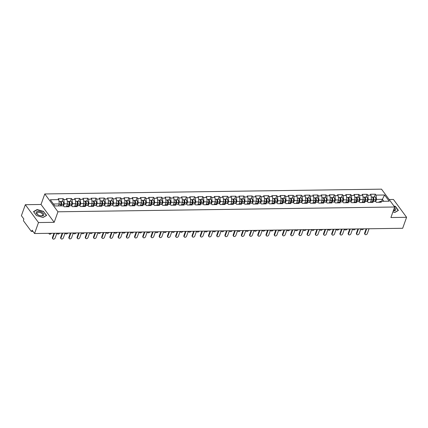 <?xml version="1.0" encoding="UTF-8"?>
<svg xmlns="http://www.w3.org/2000/svg" width="428" height="428" viewBox="0 0 428 428"><rect width="100%" height="100%" fill="white"/><g stroke="black" fill="none" stroke-linecap="round" stroke-linejoin="round"><path stroke-width="0.64" d="M25.332 204.702L38.488 222.549L54.185 222.325L41.024 204.477L25.332 204.702L21.4 215.68L23.861 219.018L23.572 219.821A0.926 0.476 -90.8 0 0 23.7 221.105L31.148 231.211A0.926 0.476 -90.8 0 0 31.431 231.382A0.926 0.476 -90.8 0 0 31.811 230.992L32.1 230.189L34.561 233.528L402.668 228.285L406.6 217.306L393.439 199.459L389.159 199.523M41.024 204.477L44.796 193.948L381.519 189.155L394.675 207.002L57.951 211.796L44.796 193.948M58.561 205.911L59.273 203.921L58.855 199.63L50.295 199.748L54.875 205.959L63.43 205.841L64.114 206.767L69.122 206.697L68.437 205.766L66.131 206.74M58.855 199.63L58.171 198.699L63.173 198.629L62.162 201.444M63.521 205.959L64.275 203.851L63.858 199.555L63.173 198.629M63.858 199.555L67.068 199.512L66.383 198.581L71.385 198.512L70.379 201.326M71.733 205.841L72.487 203.733L72.07 199.443L71.385 198.512M72.07 199.443L75.285 199.394L74.6 198.464L79.603 198.394L78.597 201.208M79.95 205.724L80.705 203.616L80.287 199.325L79.603 198.394M80.287 199.325L83.497 199.277L82.813 198.351L87.815 198.276L86.809 201.09M88.163 205.606L88.922 203.498L88.5 199.207L87.815 198.276M88.5 199.207L91.715 199.159L91.03 198.234L96.032 198.159L95.027 200.978M96.38 205.488L97.135 203.38L96.717 199.09L96.032 198.159M96.717 199.09L99.927 199.041L99.248 198.116L104.25 198.046L103.239 200.86M104.598 205.37L105.352 203.263L104.935 198.972L104.25 198.046M104.935 198.972L108.145 198.929L107.46 197.998L112.462 197.929L111.457 200.743M112.81 205.258L113.564 203.145L113.147 198.854L112.462 197.929M113.147 198.854L116.363 198.811L115.678 197.88L120.68 197.811L119.669 200.625M121.028 205.14L121.782 203.027L121.365 198.736L120.68 197.811M121.365 198.736L124.575 198.694L123.89 197.763L128.892 197.693L127.886 200.507M129.24 205.023L129.994 202.915L129.577 198.619L128.892 197.693M129.577 198.619L132.792 198.576L132.108 197.645L137.11 197.576L136.104 200.39M137.458 204.905L138.212 202.797L137.795 198.506L137.11 197.576M137.795 198.506L141.005 198.458L140.32 197.533L145.327 197.458L144.316 200.272M145.67 204.787L146.429 202.679L146.007 198.389L145.327 197.458M146.007 198.389L149.222 198.341L148.537 197.415L153.54 197.34L152.534 200.154M153.887 204.67L154.642 202.562L154.224 198.271L153.54 197.34M154.224 198.271L157.434 198.223L156.755 197.297L161.757 197.228L160.746 200.042M162.105 204.552L162.859 202.444L162.442 198.153L161.757 197.228M162.442 198.153L165.652 198.105L164.967 197.18L169.97 197.11L168.964 199.924M170.317 204.434L171.072 202.326L170.654 198.036L169.97 197.11M170.654 198.036L173.87 197.993L173.185 197.062L178.187 196.992L177.176 199.806M178.535 204.322L179.289 202.209L178.872 197.918L178.187 196.992M178.872 197.918L182.082 197.875L181.397 196.944L186.399 196.875L185.394 199.689M186.747 204.204L187.501 202.096L187.084 197.8L186.399 196.875M187.084 197.8L190.299 197.757L189.615 196.827L194.617 196.757L193.611 199.571M194.965 204.086L195.719 201.979L195.302 197.688L194.617 196.757M195.302 197.688L198.512 197.64L197.827 196.714L202.835 196.639L201.823 199.453M203.182 203.969L203.937 201.861L203.514 197.57L202.835 196.639M203.514 197.57L206.729 197.522L206.045 196.596L211.047 196.522L210.041 199.336M211.395 203.851L212.149 201.743L211.732 197.452L211.047 196.522M211.732 197.452L214.942 197.404L214.262 196.479L219.264 196.409L218.253 199.223M219.612 203.733L220.367 201.625L219.949 197.335L219.264 196.409M219.949 197.335L223.159 197.287L222.474 196.361L227.477 196.292L226.471 199.106M227.824 203.616L228.579 201.508L228.161 197.217L227.477 196.292M228.161 197.217L231.377 197.174L230.692 196.243L235.694 196.174L234.683 198.988M236.042 203.503L236.796 201.39L236.379 197.099L235.694 196.174M236.379 197.099L239.589 197.057L238.904 196.126L243.906 196.056L242.901 198.87M244.254 203.386L245.014 201.278L244.591 196.982L243.906 196.056M244.591 196.982L247.807 196.939L247.122 196.008L252.124 195.938L251.118 198.752M252.472 203.268L253.226 201.16L252.809 196.869L252.124 195.938M252.809 196.869L256.019 196.821L255.334 195.896L260.342 195.821L259.331 198.635M260.689 203.15L261.444 201.042L261.021 196.752L260.342 195.821M261.021 196.752L264.236 196.703L263.552 195.778L268.554 195.703L267.548 198.517M268.902 203.032L269.656 200.925L269.239 196.634L268.554 195.703M269.239 196.634L272.454 196.586L271.769 195.66L276.772 195.585L275.76 198.405M277.119 202.915L277.874 200.807L277.456 196.516L276.772 195.585M277.456 196.516L280.666 196.468L279.982 195.543L284.984 195.473L283.978 198.287M285.332 202.797L286.086 200.689L285.669 196.399L284.984 195.473M285.669 196.399L288.884 196.356L288.199 195.425L293.201 195.355L292.196 198.169M293.549 202.685L294.304 200.571L293.886 196.281L293.201 195.355M293.886 196.281L297.096 196.238L296.411 195.307L301.414 195.238L300.408 198.052M301.761 202.567L302.521 200.459L302.098 196.163L301.414 195.238M302.098 196.163L305.314 196.12L304.629 195.189L309.631 195.12L308.625 197.934M309.979 202.449L310.733 200.341L310.316 196.045L309.631 195.12M310.316 196.045L313.526 196.003L312.841 195.072L317.849 195.002L316.838 197.816M318.197 202.332L318.951 200.224L318.534 195.933L317.849 195.002M318.534 195.933L321.744 195.885L321.059 194.959L326.061 194.884L325.055 197.699M326.409 202.214L327.163 200.106L326.746 195.815L326.061 194.884M326.746 195.815L329.961 195.767L329.276 194.842L334.279 194.767L333.268 197.586M334.626 202.096L335.381 199.988L334.964 195.698L334.279 194.767M334.964 195.698L338.174 195.65L337.489 194.724L342.491 194.654L341.485 197.469M342.839 201.979L343.593 199.871L343.176 195.58L342.491 194.654M343.176 195.58L346.391 195.532L345.706 194.606L350.709 194.537L349.703 197.351M351.056 201.861L351.811 199.753L351.393 195.462L350.709 194.537M351.393 195.462L354.603 195.419L353.919 194.489L358.921 194.419L357.915 197.233M359.269 201.749L360.028 199.635L359.606 195.345L358.921 194.419M359.606 195.345L362.821 195.302L362.136 194.371L367.138 194.301L366.133 197.115M367.486 201.631L368.24 199.523L367.823 195.227L367.138 194.301M367.823 195.227L371.033 195.184L370.354 194.253L375.356 194.184L374.345 196.998M375.704 201.513L376.458 199.405L376.041 195.114L375.356 194.184M376.041 195.114L384.595 194.991L389.175 201.203L380.615 201.326L378.315 202.294M68.437 205.766L71.647 205.724L72.332 206.649L77.334 206.58L76.649 205.649L79.865 205.606L80.55 206.531L85.552 206.462L84.867 205.536L88.077 205.488L88.762 206.419L93.764 206.344L93.079 205.419L96.295 205.37L96.979 206.301L101.982 206.226L101.297 205.301L104.507 205.253L105.192 206.184L110.194 206.109L109.509 205.183L112.725 205.135L113.409 206.066L118.412 205.996L117.727 205.066L120.942 205.023L121.622 205.948L126.629 205.879L125.944 204.948L129.154 204.905L129.839 205.831L134.841 205.761L134.157 204.83L137.372 204.787L138.057 205.713L143.059 205.643L142.374 204.718L145.584 204.67L146.269 205.595L151.271 205.526L150.586 204.6L153.802 204.552L154.487 205.483L159.489 205.408L158.804 204.482L162.014 204.434L162.699 205.365L167.701 205.29L167.022 204.365L170.232 204.316L170.916 205.247L175.919 205.178L175.234 204.247L178.449 204.204L179.129 205.13L184.136 205.06L183.452 204.129L186.661 204.086L187.346 205.012L192.349 204.942L191.664 204.012L194.879 203.969L195.564 204.894L200.566 204.825L199.881 203.899L203.091 203.851L203.776 204.777L208.778 204.707L208.094 203.781L211.309 203.733L211.994 204.664L216.996 204.589L216.311 203.664L219.521 203.616L220.206 204.547L225.208 204.472L224.529 203.546L227.739 203.498L228.424 204.429L233.426 204.359L232.741 203.428L235.956 203.386L236.636 204.311L241.643 204.242L240.959 203.311L244.169 203.268L244.853 204.193L249.856 204.124L249.171 203.193L252.386 203.15L253.071 204.076L258.073 204.006L257.389 203.075L260.599 203.032L261.283 203.958L266.286 203.889L265.601 202.963L268.816 202.915L269.501 203.846L274.503 203.771L273.818 202.845L277.028 202.797L277.713 203.728L282.715 203.653L282.036 202.728L285.246 202.679L285.931 203.61L290.933 203.535L290.248 202.61L293.464 202.562L294.143 203.493L299.151 203.423L298.466 202.492L301.676 202.449L302.361 203.375L307.363 203.305L306.678 202.374L309.893 202.332L310.578 203.257L315.58 203.188L314.896 202.257L318.106 202.214L318.79 203.139L323.793 203.07L323.108 202.144L326.323 202.096L327.008 203.022L332.01 202.952L331.325 202.027L334.536 201.979L335.22 202.909L340.223 202.835L339.543 201.909L342.753 201.861L343.438 202.792L348.44 202.717L347.755 201.791L350.971 201.743L351.656 202.674L356.658 202.605L355.973 201.674L359.183 201.631L359.868 202.556L364.87 202.487L364.185 201.556L367.401 201.513L368.085 202.439L373.088 202.369L372.403 201.438L375.613 201.395L376.298 202.321L381.3 202.251L380.615 201.326M66.565 206.376L67.485 203.803L64.275 203.851M67.485 203.803L67.068 199.512M74.782 206.264L75.703 203.685L72.487 203.733M76.649 205.649L74.349 206.622M75.703 203.685L75.285 199.394M82.995 206.146L83.915 203.568L80.705 203.616M84.867 205.536L82.561 206.505M83.915 203.568L83.497 199.277M91.212 206.029L92.132 203.45L88.922 203.498M93.079 205.419L90.779 206.387M92.132 203.45L91.715 199.159M99.424 205.911L100.35 203.337L97.135 203.38M101.297 205.301L98.996 206.269M100.35 203.337L99.927 199.041M107.642 205.793L108.562 203.22L105.352 203.263M109.509 205.183L107.209 206.152M108.562 203.22L108.145 198.929M115.854 205.675L116.78 203.102L113.564 203.145M117.727 205.066L115.426 206.039M116.78 203.102L116.363 198.811M124.072 205.558L124.992 202.984L121.782 203.027M125.944 204.948L123.639 205.922M124.992 202.984L124.575 198.694M132.289 205.44L133.21 202.867L129.994 202.915M134.157 204.83L131.856 205.804M133.21 202.867L132.792 198.576M140.502 205.328L141.422 202.749L138.212 202.797M142.374 204.718L140.068 205.686M141.422 202.749L141.005 198.458M148.719 205.21L149.639 202.631L146.429 202.679M150.586 204.6L148.286 205.568M149.639 202.631L149.222 198.341M156.932 205.092L157.857 202.514L154.642 202.562M158.804 204.482L156.504 205.451M157.857 202.514L157.434 198.223M165.149 204.975L166.069 202.401L162.859 202.444M167.022 204.365L164.716 205.333M166.069 202.401L165.652 198.105M173.361 204.857L174.287 202.284L171.072 202.326M175.234 204.247L172.933 205.221M174.287 202.284L173.87 197.993M181.579 204.739L182.499 202.166L179.289 202.209M183.452 204.129L181.146 205.103M182.499 202.166L182.082 197.875M189.797 204.621L190.717 202.048L187.501 202.096M191.664 204.012L189.363 204.985M190.717 202.048L190.299 197.757M198.009 204.509L198.934 201.93L195.719 201.979M199.881 203.899L197.576 204.868M198.934 201.93L198.512 197.64M206.226 204.391L207.147 201.813L203.937 201.861M208.094 203.781L205.793 204.75M207.147 201.813L206.729 197.522M214.439 204.274L215.364 201.695L212.149 201.743M216.311 203.664L214.011 204.632M215.364 201.695L214.942 197.404M222.656 204.156L223.577 201.583L220.367 201.625M224.529 203.546L222.223 204.514M223.577 201.583L223.159 197.287M230.869 204.038L231.794 201.465L228.579 201.508M232.741 203.428L230.441 204.397M231.794 201.465L231.377 197.174M239.086 203.921L240.006 201.347L236.796 201.39M240.959 203.311L238.653 204.284M240.006 201.347L239.589 197.057M247.304 203.803L248.224 201.23L245.014 201.278M249.171 203.193L246.87 204.167M248.224 201.23L247.807 196.939M255.516 203.691L256.442 201.112L253.226 201.16M257.389 203.075L255.083 204.049M256.442 201.112L256.019 196.821M263.734 203.573L264.654 200.994L261.444 201.042M265.601 202.963L263.3 203.931M264.654 200.994L264.236 196.703M271.946 203.455L272.871 200.876L269.656 200.925M273.818 202.845L271.518 203.814M272.871 200.876L272.454 196.586M280.163 203.337L281.084 200.764L277.874 200.807M282.036 202.728L279.73 203.696M281.084 200.764L280.666 196.468M288.376 203.22L289.301 200.646L286.086 200.689M290.248 202.61L287.948 203.578M289.301 200.646L288.884 196.356M296.593 203.102L297.514 200.529L294.304 200.571M298.466 202.492L296.16 203.466M297.514 200.529L297.096 196.238M304.811 202.984L305.731 200.411L302.521 200.459M306.678 202.374L304.378 203.348M305.731 200.411L305.314 196.12M313.023 202.867L313.949 200.293L310.733 200.341M314.896 202.257L312.595 203.23M313.949 200.293L313.526 196.003M321.241 202.754L322.161 200.176L318.951 200.224M323.108 202.144L320.807 203.113M322.161 200.176L321.744 195.885M329.453 202.637L330.379 200.058L327.163 200.106M331.325 202.027L329.025 202.995M330.379 200.058L329.961 195.767M337.671 202.519L338.591 199.946L335.381 199.988M339.543 201.909L337.237 202.877M338.591 199.946L338.174 195.65M345.888 202.401L346.808 199.828L343.593 199.871M347.755 201.791L345.455 202.76M346.808 199.828L346.391 195.532M354.1 202.284L355.021 199.71L351.811 199.753M355.973 201.674L353.667 202.647M355.021 199.71L354.603 195.419M362.318 202.166L363.238 199.592L360.028 199.635M364.185 201.556L361.885 202.53M363.238 199.592L362.821 195.302M370.53 202.048L371.456 199.475L368.24 199.523M372.403 201.438L370.102 202.412M371.456 199.475L371.033 195.184M381.669 201.31L382.381 199.32L376.458 199.405M383.825 201.278L382.381 199.32L384.595 194.991M38.488 222.549L34.561 233.528M54.185 222.325L57.951 211.796M394.675 207.002L390.908 217.531L406.6 217.306M59.273 203.921L53.43 204.001M392.915 211.93L394.793 212.475L398.404 210.416L395.472 206.44L393.926 205.986M43.688 211.448L37.14 209.533L33.523 211.593L36.46 215.568L43.003 217.488L46.62 215.423L43.602 211.694M37.027 209.854L37.14 209.533M365.036 234.4L364.693 233.934A1.386 0.958 -36.4 0 1 364.624 233.132L364.966 233.597A1.386 0.958 143.6 0 0 365.036 234.4A1.386 0.958 143.6 0 0 366.24 234.608A1.386 0.958 143.6 0 0 367.336 233.56L369.054 228.766M364.624 233.132L366.17 228.809M364.966 233.597L366.684 228.798M361.248 228.878A1.386 0.958 143.6 0 0 361.376 229.44L361.034 228.975A1.386 0.958 -36.4 0 1 360.975 228.878M361.376 229.44A1.386 0.958 143.6 0 0 362.446 229.692A1.386 0.958 143.6 0 0 363.559 228.846M371.215 197.046L372.066 197.03A2.033 1.049 89.2 0 1 373.072 199.839L372.751 201.433M370.696 201.593L370.605 202.027M372.381 197.121A2.033 1.049 89.2 0 1 372.697 197.024A2.033 1.049 89.2 0 1 373.708 199.828L373.382 201.428M372.697 197.024L374.725 196.992A2.033 1.049 89.2 0 1 375.736 199.801L375.41 201.395M372.932 201.433L373.318 199.523A1.23 0.637 -90.8 0 0 372.949 197.907M393.273 210.918A4.002 2.006 19.7 0 0 393.535 210.918A4.002 2.006 19.7 0 0 394.418 207.73M393.321 210.79A3.028 1.519 19.7 0 0 394.509 210.078A3.028 1.519 19.7 0 0 394.044 208.773M394.124 206.253L395.328 206.601L398.168 210.458L394.68 212.443M37.926 214.813A4.002 2.006 19.7 0 0 43.228 215.594A4.002 2.006 19.7 0 0 42.147 212.406A4.002 2.006 19.7 0 0 36.845 211.625A4.002 2.006 19.7 0 0 37.926 214.813M38.279 214.974A3.028 1.519 19.7 0 0 42.725 215.086A3.028 1.519 19.7 0 0 41.473 213.155A3.028 1.519 19.7 0 0 37.022 213.042A3.028 1.519 19.7 0 0 38.279 214.974M36.519 215.589L33.694 211.753L37.199 209.752L43.538 211.614L46.385 215.466L42.896 217.451M356.818 234.517L356.476 234.052A1.386 0.958 -36.4 0 1 356.406 233.249L356.749 233.715A1.386 0.958 143.6 0 0 356.818 234.517A1.386 0.958 143.6 0 0 358.022 234.726A1.386 0.958 143.6 0 0 359.119 233.677L360.836 228.884M356.406 233.249L357.958 228.921M356.749 233.715L358.466 228.916M348.606 234.635L348.264 234.169A1.386 0.958 -36.4 0 1 348.194 233.367L348.536 233.827A1.386 0.958 143.6 0 0 348.606 234.635A1.386 0.958 143.6 0 0 349.81 234.844A1.386 0.958 143.6 0 0 350.906 233.795L352.624 229.001M348.194 233.367L349.74 229.039M348.536 233.827L350.254 229.034M340.388 234.753L340.046 234.287A1.386 0.958 -36.4 0 1 339.976 233.485L340.319 233.945A1.386 0.958 143.6 0 0 340.388 234.753A1.386 0.958 143.6 0 0 341.592 234.961A1.386 0.958 143.6 0 0 342.689 233.913L344.406 229.114M339.976 233.485L341.528 229.157M340.319 233.945L342.036 229.151M332.176 234.87L331.834 234.405A1.386 0.958 -36.4 0 1 331.759 233.597L332.101 234.062A1.386 0.958 143.6 0 0 332.176 234.87A1.386 0.958 143.6 0 0 333.38 235.079A1.386 0.958 143.6 0 0 334.471 234.03L336.189 229.231M331.759 233.597L333.31 229.274M332.101 234.062L333.819 229.269M323.959 234.983L323.616 234.523A1.386 0.958 -36.4 0 1 323.547 233.715L323.889 234.18A1.386 0.958 143.6 0 0 323.959 234.983A1.386 0.958 143.6 0 0 325.162 235.197A1.386 0.958 143.6 0 0 326.259 234.148L327.976 229.349M323.547 233.715L325.093 229.392M323.889 234.18L325.606 229.387M353.03 228.996A1.386 0.958 143.6 0 0 353.164 229.558L352.822 229.092A1.386 0.958 -36.4 0 1 352.763 228.996M353.164 229.558A1.386 0.958 143.6 0 0 354.229 229.809A1.386 0.958 143.6 0 0 355.347 228.959M363.003 197.158L363.848 197.148A2.033 1.049 89.2 0 1 364.859 199.956L364.533 201.551M362.479 201.711L362.393 202.144M364.169 197.238A2.033 1.049 89.2 0 1 364.485 197.137A2.033 1.049 89.2 0 1 365.491 199.946L365.164 201.545M364.485 197.137L366.512 197.11A2.033 1.049 89.2 0 1 367.518 199.919L367.192 201.513M364.715 201.551L365.105 199.641A1.23 0.637 -90.8 0 0 364.731 198.025M344.818 229.108A1.386 0.958 143.6 0 0 344.947 229.67L344.604 229.21A1.386 0.958 -36.4 0 1 344.545 229.114M344.947 229.67A1.386 0.958 143.6 0 0 346.017 229.927A1.386 0.958 143.6 0 0 347.129 229.076M354.785 197.276L355.636 197.265A2.033 1.049 89.2 0 1 356.642 200.074L356.321 201.668M354.266 201.829L354.175 202.262M355.952 197.356A2.033 1.049 89.2 0 1 356.267 197.255A2.033 1.049 89.2 0 1 357.273 200.063L356.952 201.663M356.267 197.255L358.295 197.228A2.033 1.049 89.2 0 1 359.301 200.036L358.98 201.631M356.503 201.668L356.888 199.758A1.23 0.637 -90.8 0 0 356.519 198.143M336.601 229.226A1.386 0.958 143.6 0 0 336.729 229.788L336.387 229.328A1.386 0.958 -36.4 0 1 336.333 229.231M336.729 229.788A1.386 0.958 143.6 0 0 337.799 230.045A1.386 0.958 143.6 0 0 338.917 229.194M346.573 197.394L347.418 197.383A2.033 1.049 89.2 0 1 348.429 200.192L348.103 201.786M346.049 201.946L345.963 202.374M347.739 197.474A2.033 1.049 89.2 0 1 348.05 197.372A2.033 1.049 89.2 0 1 349.061 200.181L348.734 201.775M348.05 197.372L350.077 197.345A2.033 1.049 89.2 0 1 351.088 200.149L350.762 201.749M348.285 201.786L348.676 199.876A1.23 0.637 -90.8 0 0 348.301 198.26M328.388 229.344A1.386 0.958 143.6 0 0 328.517 229.906L328.174 229.44A1.386 0.958 -36.4 0 1 328.115 229.349M328.517 229.906A1.386 0.958 143.6 0 0 329.587 230.162A1.386 0.958 143.6 0 0 330.7 229.312M338.355 197.511L339.206 197.501A2.033 1.049 89.2 0 1 340.212 200.304L339.885 201.904M337.836 202.064L337.745 202.492M339.522 197.586A2.033 1.049 89.2 0 1 339.837 197.49A2.033 1.049 89.2 0 1 340.843 200.299L340.522 201.893M339.837 197.49L341.865 197.463A2.033 1.049 89.2 0 1 342.871 200.267L342.544 201.866M340.073 201.898L340.458 199.994A1.23 0.637 -90.8 0 0 340.083 198.373M320.171 229.462A1.386 0.958 143.6 0 0 320.299 230.023L319.957 229.558A1.386 0.958 -36.4 0 1 319.898 229.467M320.299 230.023A1.386 0.958 143.6 0 0 321.369 230.275A1.386 0.958 143.6 0 0 322.487 229.429M330.138 197.629L330.988 197.618A2.033 1.049 89.2 0 1 332 200.422L331.673 202.021M329.619 202.177L329.528 202.61M331.304 197.704A2.033 1.049 89.2 0 1 331.62 197.608A2.033 1.049 89.2 0 1 332.631 200.416L332.305 202.011M331.62 197.608L333.647 197.581A2.033 1.049 89.2 0 1 334.659 200.384L334.332 201.984M331.855 202.016L332.246 200.106A1.23 0.637 -90.8 0 0 331.871 198.49M315.741 235.1L315.399 234.64A1.386 0.958 -36.4 0 1 315.329 233.832L315.671 234.298A1.386 0.958 143.6 0 0 315.741 235.1A1.386 0.958 143.6 0 0 316.95 235.314A1.386 0.958 143.6 0 0 318.041 234.266L319.759 229.467M315.329 233.832L316.88 229.51M315.671 234.298L317.389 229.499M311.953 229.579A1.386 0.958 143.6 0 0 312.087 230.141L311.745 229.676A1.386 0.958 -36.4 0 1 311.686 229.585M312.087 230.141A1.386 0.958 143.6 0 0 313.152 230.392A1.386 0.958 143.6 0 0 314.27 229.547M321.926 197.747L322.776 197.731A2.033 1.049 89.2 0 1 323.782 200.539L323.456 202.139M321.401 202.294L321.316 202.728M323.092 197.822A2.033 1.049 89.2 0 1 323.408 197.725A2.033 1.049 89.2 0 1 324.413 200.529L324.087 202.128M323.408 197.725L325.435 197.693A2.033 1.049 89.2 0 1 326.441 200.502L326.115 202.102M323.638 202.134L324.028 200.224A1.23 0.637 -90.8 0 0 323.654 198.608M307.529 235.218L307.186 234.753A1.386 0.958 -36.4 0 1 307.117 233.95L307.459 234.416A1.386 0.958 143.6 0 0 307.529 235.218A1.386 0.958 143.6 0 0 308.732 235.432A1.386 0.958 143.6 0 0 309.829 234.378L311.547 229.585M307.117 233.95L308.663 229.627M307.459 234.416L309.177 229.617M303.741 229.697A1.386 0.958 143.6 0 0 303.869 230.259L303.527 229.793A1.386 0.958 -36.4 0 1 303.468 229.697M303.869 230.259A1.386 0.958 143.6 0 0 304.939 230.51A1.386 0.958 143.6 0 0 306.052 229.665M313.708 197.864L314.559 197.848A2.033 1.049 89.2 0 1 315.564 200.657L315.243 202.257M313.189 202.412L313.098 202.845M314.874 197.939A2.033 1.049 89.2 0 1 315.19 197.843A2.033 1.049 89.2 0 1 316.201 200.646L315.875 202.246M315.19 197.843L317.218 197.811A2.033 1.049 89.2 0 1 318.229 200.62L317.902 202.214M315.425 202.251L315.81 200.341A1.23 0.637 -90.8 0 0 315.441 198.726M299.311 235.336L298.969 234.87A1.386 0.958 -36.4 0 1 298.899 234.068L299.242 234.533A1.386 0.958 143.6 0 0 299.311 235.336A1.386 0.958 143.6 0 0 300.515 235.544A1.386 0.958 143.6 0 0 301.612 234.496L303.329 229.702M298.899 234.068L300.451 229.74M299.242 234.533L300.959 229.734M295.523 229.815A1.386 0.958 143.6 0 0 295.652 230.376L295.315 229.911A1.386 0.958 -36.4 0 1 295.256 229.815M295.652 230.376A1.386 0.958 143.6 0 0 296.722 230.628A1.386 0.958 143.6 0 0 297.84 229.777M305.496 197.977L306.341 197.966A2.033 1.049 89.2 0 1 307.352 200.775L307.026 202.369M304.971 202.53L304.886 202.963M306.662 198.057A2.033 1.049 89.2 0 1 306.978 197.955A2.033 1.049 89.2 0 1 307.983 200.764L307.657 202.364M306.978 197.955L309 197.929A2.033 1.049 89.2 0 1 310.011 200.737L309.685 202.332M307.208 202.369L307.598 200.459A1.23 0.637 -90.8 0 0 307.224 198.843M291.099 235.454L290.756 234.988A1.386 0.958 -36.4 0 1 290.687 234.186L291.029 234.646A1.386 0.958 143.6 0 0 291.099 235.454A1.386 0.958 143.6 0 0 292.303 235.662A1.386 0.958 143.6 0 0 293.399 234.614L295.111 229.82M290.687 234.186L292.233 229.857M291.029 234.646L292.747 229.852M287.311 229.927A1.386 0.958 143.6 0 0 287.439 230.494L287.097 230.029A1.386 0.958 -36.4 0 1 287.038 229.932M287.439 230.494A1.386 0.958 143.6 0 0 288.509 230.746A1.386 0.958 143.6 0 0 289.622 229.895M297.278 198.094L298.129 198.084A2.033 1.049 89.2 0 1 299.135 200.893L298.814 202.487M296.759 202.647L296.668 203.081M298.444 198.175A2.033 1.049 89.2 0 1 298.76 198.073A2.033 1.049 89.2 0 1 299.766 200.882L299.445 202.481M298.76 198.073L300.788 198.046A2.033 1.049 89.2 0 1 301.794 200.855L301.473 202.449M298.995 202.487L299.381 200.577A1.23 0.637 -90.8 0 0 299.012 198.961M282.881 235.571L282.539 235.106A1.386 0.958 -36.4 0 1 282.469 234.303L282.812 234.763A1.386 0.958 143.6 0 0 282.881 235.571A1.386 0.958 143.6 0 0 284.085 235.78A1.386 0.958 143.6 0 0 285.182 234.731L286.899 229.938M282.469 234.303L284.015 229.975M282.812 234.763L284.529 229.97M279.093 230.045A1.386 0.958 143.6 0 0 279.222 230.606L278.879 230.146A1.386 0.958 -36.4 0 1 278.826 230.05M279.222 230.606A1.386 0.958 143.6 0 0 280.292 230.863A1.386 0.958 143.6 0 0 281.41 230.013M289.066 198.212L289.911 198.201A2.033 1.049 89.2 0 1 290.922 201.01L290.596 202.605M288.542 202.765L288.456 203.193M290.232 198.292A2.033 1.049 89.2 0 1 290.542 198.191A2.033 1.049 89.2 0 1 291.554 201L291.227 202.594M290.542 198.191L292.57 198.164A2.033 1.049 89.2 0 1 293.581 200.967L293.255 202.567M290.778 202.605L291.168 200.695A1.23 0.637 -90.8 0 0 290.794 199.079M274.669 235.689L274.327 235.223A1.386 0.958 -36.4 0 1 274.252 234.416L274.594 234.881A1.386 0.958 143.6 0 0 274.669 235.689A1.386 0.958 143.6 0 0 275.873 235.898A1.386 0.958 143.6 0 0 276.964 234.849L278.682 230.05M274.252 234.416L275.803 230.093M274.594 234.881L276.311 230.087M270.881 230.162A1.386 0.958 143.6 0 0 271.01 230.724L270.667 230.264A1.386 0.958 -36.4 0 1 270.608 230.168M271.01 230.724A1.386 0.958 143.6 0 0 272.08 230.981A1.386 0.958 143.6 0 0 273.192 230.13M280.848 198.33L281.699 198.319A2.033 1.049 89.2 0 1 282.705 201.123L282.378 202.722M280.324 202.883L280.238 203.311M282.015 198.405A2.033 1.049 89.2 0 1 282.33 198.308A2.033 1.049 89.2 0 1 283.336 201.117L283.01 202.712M282.33 198.308L284.358 198.282A2.033 1.049 89.2 0 1 285.364 201.085L285.037 202.685M282.566 202.717L282.951 200.812A1.23 0.637 -90.8 0 0 282.576 199.191M266.451 235.807L266.109 235.341A1.386 0.958 -36.4 0 1 266.039 234.533L266.382 234.999A1.386 0.958 143.6 0 0 266.451 235.807A1.386 0.958 143.6 0 0 267.655 236.015A1.386 0.958 143.6 0 0 268.752 234.967L270.469 230.168M266.039 234.533L267.586 230.211M266.382 234.999L268.099 230.205M262.664 230.28A1.386 0.958 143.6 0 0 262.792 230.842L262.45 230.376A1.386 0.958 -36.4 0 1 262.391 230.285M262.792 230.842A1.386 0.958 143.6 0 0 263.862 231.099A1.386 0.958 143.6 0 0 264.98 230.248M272.631 198.448L273.481 198.437A2.033 1.049 89.2 0 1 274.492 201.24L274.166 202.84M272.112 202.995L272.021 203.428M273.797 198.522A2.033 1.049 89.2 0 1 274.113 198.426A2.033 1.049 89.2 0 1 275.124 201.235L274.797 202.829M274.113 198.426L276.14 198.399A2.033 1.049 89.2 0 1 277.151 201.203L276.825 202.802M274.348 202.835L274.739 200.925A1.23 0.637 -90.8 0 0 274.364 199.309M258.234 235.919L257.891 235.459A1.386 0.958 -36.4 0 1 257.822 234.651L258.164 235.116A1.386 0.958 143.6 0 0 258.234 235.919A1.386 0.958 143.6 0 0 259.443 236.133A1.386 0.958 143.6 0 0 260.534 235.084L262.252 230.285M257.822 234.651L259.373 230.328M258.164 235.116L259.882 230.318M254.446 230.398A1.386 0.958 143.6 0 0 254.58 230.96L254.237 230.494A1.386 0.958 -36.4 0 1 254.179 230.403M254.58 230.96A1.386 0.958 143.6 0 0 255.644 231.211A1.386 0.958 143.6 0 0 256.763 230.366M264.418 198.565L265.269 198.549A2.033 1.049 89.2 0 1 266.275 201.358L265.949 202.958M263.894 203.113L263.809 203.546M265.585 198.64A2.033 1.049 89.2 0 1 265.9 198.544A2.033 1.049 89.2 0 1 266.906 201.347L266.58 202.947M265.9 198.544L267.928 198.512A2.033 1.049 89.2 0 1 268.934 201.321L268.607 202.92M266.13 202.952L266.521 201.042A1.23 0.637 -90.8 0 0 266.146 199.427M250.022 236.037L249.679 235.577A1.386 0.958 -36.4 0 1 249.61 234.769L249.952 235.234A1.386 0.958 143.6 0 0 250.022 236.037A1.386 0.958 143.6 0 0 251.225 236.251A1.386 0.958 143.6 0 0 252.322 235.197L254.039 230.403M249.61 234.769L251.156 230.446M249.952 235.234L251.669 230.435M246.234 230.515A1.386 0.958 143.6 0 0 246.362 231.077L246.02 230.612A1.386 0.958 -36.4 0 1 245.961 230.515M246.362 231.077A1.386 0.958 143.6 0 0 247.432 231.329A1.386 0.958 143.6 0 0 248.545 230.483M256.201 198.683L257.051 198.667A2.033 1.049 89.2 0 1 258.057 201.476L257.736 203.075M255.682 203.23L255.591 203.664M257.367 198.758A2.033 1.049 89.2 0 1 257.683 198.662A2.033 1.049 89.2 0 1 258.694 201.465L258.368 203.065M257.683 198.662L259.71 198.629A2.033 1.049 89.2 0 1 260.722 201.438L260.395 203.032M257.918 203.07L258.303 201.16A1.23 0.637 -90.8 0 0 257.934 199.544M241.804 236.154L241.462 235.689A1.386 0.958 -36.4 0 1 241.392 234.886L241.734 235.352A1.386 0.958 143.6 0 0 241.804 236.154A1.386 0.958 143.6 0 0 243.008 236.363A1.386 0.958 143.6 0 0 244.104 235.314L245.822 230.521M241.392 234.886L242.944 230.558M241.734 235.352L243.452 230.553M238.016 230.633A1.386 0.958 143.6 0 0 238.145 231.195L237.808 230.729A1.386 0.958 -36.4 0 1 237.749 230.633M238.145 231.195A1.386 0.958 143.6 0 0 239.215 231.446A1.386 0.958 143.6 0 0 240.333 230.596M247.989 198.795L248.834 198.785A2.033 1.049 89.2 0 1 249.845 201.593L249.519 203.188M247.464 203.348L247.379 203.781M249.155 198.876A2.033 1.049 89.2 0 1 249.465 198.779A2.033 1.049 89.2 0 1 250.476 201.583L250.15 203.182M249.465 198.779L251.493 198.747A2.033 1.049 89.2 0 1 252.504 201.556L252.178 203.15M249.701 203.188L250.091 201.278A1.23 0.637 -90.8 0 0 249.717 199.662M233.592 236.272L233.249 235.807A1.386 0.958 -36.4 0 1 233.18 235.004L233.522 235.47A1.386 0.958 143.6 0 0 233.592 236.272A1.386 0.958 143.6 0 0 234.795 236.481A1.386 0.958 143.6 0 0 235.887 235.432L237.604 230.639M233.18 235.004L234.726 230.676M233.522 235.47L235.24 230.671M229.804 230.746A1.386 0.958 143.6 0 0 229.932 231.313L229.59 230.847A1.386 0.958 -36.4 0 1 229.531 230.751M229.932 231.313A1.386 0.958 143.6 0 0 231.002 231.564A1.386 0.958 143.6 0 0 232.115 230.713M239.771 198.913L240.622 198.902A2.033 1.049 89.2 0 1 241.627 201.711L241.301 203.305M239.252 203.466L239.161 203.899M240.937 198.993A2.033 1.049 89.2 0 1 241.253 198.892A2.033 1.049 89.2 0 1 242.259 201.7L241.938 203.3M241.253 198.892L243.281 198.865A2.033 1.049 89.2 0 1 244.286 201.674L243.965 203.268M241.488 203.305L241.874 201.395A1.23 0.637 -90.8 0 0 241.504 199.78M225.374 236.39L225.032 235.924A1.386 0.958 -36.4 0 1 224.962 235.122L225.305 235.582A1.386 0.958 143.6 0 0 225.374 236.39A1.386 0.958 143.6 0 0 226.578 236.598A1.386 0.958 143.6 0 0 227.675 235.55L229.392 230.756M224.962 235.122L226.508 230.794M225.305 235.582L227.022 230.788M221.586 230.863A1.386 0.958 143.6 0 0 221.715 231.425L221.372 230.965A1.386 0.958 -36.4 0 1 221.313 230.869M221.715 231.425A1.386 0.958 143.6 0 0 222.785 231.682A1.386 0.958 143.6 0 0 223.903 230.831M231.559 199.031L232.404 199.02A2.033 1.049 89.2 0 1 233.415 201.829L233.089 203.423M231.034 203.584L230.949 204.017M232.725 199.111A2.033 1.049 89.2 0 1 233.035 199.009A2.033 1.049 89.2 0 1 234.046 201.818L233.72 203.412M233.035 199.009L235.063 198.983A2.033 1.049 89.2 0 1 236.074 201.791L235.748 203.386M233.271 203.423L233.661 201.513A1.23 0.637 -90.8 0 0 233.287 199.897M217.162 236.507L216.819 236.042A1.386 0.958 -36.4 0 1 216.745 235.24L217.087 235.7A1.386 0.958 143.6 0 0 217.162 236.507A1.386 0.958 143.6 0 0 218.366 236.716A1.386 0.958 143.6 0 0 219.457 235.668L221.174 230.869M216.745 235.24L218.296 230.911M217.087 235.7L218.804 230.906M213.374 230.981A1.386 0.958 143.6 0 0 213.502 231.543L213.16 231.083A1.386 0.958 -36.4 0 1 213.101 230.986M213.502 231.543A1.386 0.958 143.6 0 0 214.572 231.799A1.386 0.958 143.6 0 0 215.685 230.949M223.341 199.148L224.192 199.138A2.033 1.049 89.2 0 1 225.198 201.941L224.871 203.541M222.817 203.701L222.731 204.129M224.507 199.229A2.033 1.049 89.2 0 1 224.823 199.127A2.033 1.049 89.2 0 1 225.829 201.936L225.503 203.53M224.823 199.127L226.851 199.1A2.033 1.049 89.2 0 1 227.857 201.904L227.53 203.503M225.053 203.541L225.444 201.631A1.23 0.637 -90.8 0 0 225.069 200.015M208.944 236.625L208.602 236.16A1.386 0.958 -36.4 0 1 208.532 235.352L208.875 235.817A1.386 0.958 143.6 0 0 208.944 236.625A1.386 0.958 143.6 0 0 210.148 236.834A1.386 0.958 143.6 0 0 211.245 235.785L212.962 230.986M208.532 235.352L210.078 231.029M208.875 235.817L210.592 231.024M205.156 231.099A1.386 0.958 143.6 0 0 205.285 231.66L204.942 231.195A1.386 0.958 -36.4 0 1 204.884 231.104M205.285 231.66A1.386 0.958 143.6 0 0 206.355 231.917A1.386 0.958 143.6 0 0 207.473 231.066M215.124 199.266L215.974 199.255A2.033 1.049 89.2 0 1 216.985 202.059L216.659 203.658M214.605 203.814L214.514 204.247M216.29 199.341A2.033 1.049 89.2 0 1 216.605 199.245A2.033 1.049 89.2 0 1 217.617 202.053L217.29 203.648M216.605 199.245L218.633 199.218A2.033 1.049 89.2 0 1 219.644 202.021L219.318 203.621M216.841 203.653L217.231 201.743A1.23 0.637 -90.8 0 0 216.857 200.127M200.727 236.738L200.384 236.277A1.386 0.958 -36.4 0 1 200.315 235.47L200.657 235.935A1.386 0.958 143.6 0 0 200.727 236.738A1.386 0.958 143.6 0 0 201.936 236.952A1.386 0.958 143.6 0 0 203.027 235.903L204.745 231.104M200.315 235.47L201.866 231.147M200.657 235.935L202.374 231.136M196.939 231.216A1.386 0.958 143.6 0 0 197.073 231.778L196.73 231.313A1.386 0.958 -36.4 0 1 196.671 231.222M197.073 231.778A1.386 0.958 143.6 0 0 198.137 232.03A1.386 0.958 143.6 0 0 199.255 231.184M206.911 199.384L207.757 199.373A2.033 1.049 89.2 0 1 208.768 202.177L208.441 203.776M206.387 203.931L206.301 204.365M208.078 199.459A2.033 1.049 89.2 0 1 208.393 199.362A2.033 1.049 89.2 0 1 209.399 202.166L209.073 203.765M208.393 199.362L210.421 199.33A2.033 1.049 89.2 0 1 211.427 202.139L211.1 203.739M208.623 203.771L209.014 201.861A1.23 0.637 -90.8 0 0 208.639 200.245M192.514 236.855L192.172 236.395A1.386 0.958 -36.4 0 1 192.102 235.587L192.445 236.053A1.386 0.958 143.6 0 0 192.514 236.855A1.386 0.958 143.6 0 0 193.718 237.069A1.386 0.958 143.6 0 0 194.815 236.021L196.532 231.222M192.102 235.587L193.649 231.264M192.445 236.053L194.162 231.254M188.727 231.334A1.386 0.958 143.6 0 0 188.855 231.896L188.513 231.43A1.386 0.958 -36.4 0 1 188.454 231.334M188.855 231.896A1.386 0.958 143.6 0 0 189.925 232.147A1.386 0.958 143.6 0 0 191.038 231.302M198.694 199.501L199.544 199.485A2.033 1.049 89.2 0 1 200.55 202.294L200.229 203.894M198.175 204.049L198.084 204.482M199.86 199.576A2.033 1.049 89.2 0 1 200.176 199.48A2.033 1.049 89.2 0 1 201.187 202.284L200.86 203.883M200.176 199.48L202.203 199.448A2.033 1.049 89.2 0 1 203.209 202.257L202.888 203.856M200.411 203.889L200.796 201.979A1.23 0.637 -90.8 0 0 200.427 200.363M184.297 236.973L183.954 236.507A1.386 0.958 -36.4 0 1 183.885 235.705L184.227 236.17A1.386 0.958 143.6 0 0 184.297 236.973A1.386 0.958 143.6 0 0 185.501 237.182A1.386 0.958 143.6 0 0 186.597 236.133L188.315 231.339M183.885 235.705L185.436 231.382M184.227 236.17L185.945 231.371M180.509 231.452A1.386 0.958 143.6 0 0 180.637 232.013L180.295 231.548A1.386 0.958 -36.4 0 1 180.242 231.452M180.637 232.013A1.386 0.958 143.6 0 0 181.707 232.265A1.386 0.958 143.6 0 0 182.826 231.414M190.481 199.619L191.327 199.603A2.033 1.049 89.2 0 1 192.338 202.412L192.012 204.006M189.957 204.167L189.871 204.6M191.648 199.694A2.033 1.049 89.2 0 1 191.958 199.598A2.033 1.049 89.2 0 1 192.969 202.401L192.643 204.001M191.958 199.598L193.986 199.566A2.033 1.049 89.2 0 1 194.997 202.374L194.67 203.969M192.193 204.006L192.584 202.096A1.23 0.637 -90.8 0 0 192.209 200.481M176.085 237.091L175.742 236.625A1.386 0.958 -36.4 0 1 175.673 235.823L176.01 236.288A1.386 0.958 143.6 0 0 176.085 237.091A1.386 0.958 143.6 0 0 177.288 237.299A1.386 0.958 143.6 0 0 178.38 236.251L180.097 231.457M175.673 235.823L177.219 231.495M176.01 236.288L177.727 231.489M172.297 231.569A1.386 0.958 143.6 0 0 172.425 232.131L172.083 231.666A1.386 0.958 -36.4 0 1 172.024 231.569M172.425 232.131A1.386 0.958 143.6 0 0 173.495 232.383A1.386 0.958 143.6 0 0 174.608 231.532M182.264 199.732L183.114 199.721A2.033 1.049 89.2 0 1 184.12 202.53L183.794 204.124M181.745 204.284L181.654 204.718M183.43 199.812A2.033 1.049 89.2 0 1 183.746 199.71A2.033 1.049 89.2 0 1 184.752 202.519L184.431 204.119M183.746 199.71L185.773 199.683A2.033 1.049 89.2 0 1 186.779 202.492L186.458 204.086M183.981 204.124L184.366 202.214A1.23 0.637 -90.8 0 0 183.997 200.598M167.867 237.208L167.525 236.743A1.386 0.958 -36.4 0 1 167.455 235.94L167.797 236.4A1.386 0.958 143.6 0 0 167.867 237.208A1.386 0.958 143.6 0 0 169.071 237.417A1.386 0.958 143.6 0 0 170.167 236.368L171.885 231.575M167.455 235.94L169.001 231.612M167.797 236.4L169.515 231.607M164.079 231.682A1.386 0.958 143.6 0 0 164.208 232.244L163.865 231.783A1.386 0.958 -36.4 0 1 163.806 231.687M164.208 232.244A1.386 0.958 143.6 0 0 165.278 232.5A1.386 0.958 143.6 0 0 166.396 231.65M174.046 199.849L174.897 199.839A2.033 1.049 89.2 0 1 175.908 202.647L175.582 204.242M173.527 204.402L173.442 204.835M175.218 199.93A2.033 1.049 89.2 0 1 175.528 199.828A2.033 1.049 89.2 0 1 176.539 202.637L176.213 204.231M175.528 199.828L177.556 199.801A2.033 1.049 89.2 0 1 178.567 202.61L178.241 204.204M175.764 204.242L176.154 202.332A1.23 0.637 -90.8 0 0 175.78 200.716M159.649 237.326L159.312 236.861A1.386 0.958 -36.4 0 1 159.237 236.058L159.58 236.518A1.386 0.958 143.6 0 0 159.649 237.326A1.386 0.958 143.6 0 0 160.858 237.535A1.386 0.958 143.6 0 0 161.95 236.486L163.667 231.687M159.237 236.058L160.789 231.73M159.58 236.518L161.297 231.725M155.867 231.799A1.386 0.958 143.6 0 0 155.995 232.361L155.653 231.901A1.386 0.958 -36.4 0 1 155.594 231.805M155.995 232.361A1.386 0.958 143.6 0 0 157.06 232.618A1.386 0.958 143.6 0 0 158.178 231.767M165.834 199.967L166.685 199.956A2.033 1.049 89.2 0 1 167.69 202.76L167.364 204.359M165.31 204.52L165.224 204.948M167 200.047A2.033 1.049 89.2 0 1 167.316 199.946A2.033 1.049 89.2 0 1 168.322 202.754L167.995 204.349M167.316 199.946L169.344 199.919A2.033 1.049 89.2 0 1 170.349 202.722L170.023 204.322M167.546 204.359L167.936 202.449A1.23 0.637 -90.8 0 0 167.562 200.834M151.437 237.444L151.095 236.978A1.386 0.958 -36.4 0 1 151.025 236.17L151.368 236.636A1.386 0.958 143.6 0 0 151.437 237.444A1.386 0.958 143.6 0 0 152.641 237.652A1.386 0.958 143.6 0 0 153.738 236.604L155.455 231.805M151.025 236.17L152.571 231.848M151.368 236.636L153.085 231.842M147.649 231.917A1.386 0.958 143.6 0 0 147.778 232.479L147.435 232.013A1.386 0.958 -36.4 0 1 147.376 231.923M147.778 232.479A1.386 0.958 143.6 0 0 148.848 232.736A1.386 0.958 143.6 0 0 149.961 231.885M157.616 200.085L158.467 200.074A2.033 1.049 89.2 0 1 159.478 202.877L159.152 204.477M157.097 204.638L157.006 205.066M158.783 200.16A2.033 1.049 89.2 0 1 159.098 200.063A2.033 1.049 89.2 0 1 160.109 202.872L159.783 204.466M159.098 200.063L161.126 200.036A2.033 1.049 89.2 0 1 162.137 202.84L161.811 204.44M159.334 204.472L159.724 202.567A1.23 0.637 -90.8 0 0 159.35 200.946M143.22 237.556L142.877 237.096A1.386 0.958 -36.4 0 1 142.808 236.288L143.15 236.754A1.386 0.958 143.6 0 0 143.22 237.556A1.386 0.958 143.6 0 0 144.429 237.77A1.386 0.958 143.6 0 0 145.52 236.721L147.237 231.923M142.808 236.288L144.359 231.965M143.15 236.754L144.867 231.955M139.432 232.035A1.386 0.958 143.6 0 0 139.565 232.597L139.223 232.131A1.386 0.958 -36.4 0 1 139.164 232.04M139.565 232.597A1.386 0.958 143.6 0 0 140.63 232.848A1.386 0.958 143.6 0 0 141.748 232.003M149.404 200.202L150.249 200.192A2.033 1.049 89.2 0 1 151.261 202.995L150.934 204.595M148.88 204.75L148.794 205.183M150.57 200.277A2.033 1.049 89.2 0 1 150.886 200.181A2.033 1.049 89.2 0 1 151.892 202.99L151.566 204.584M150.886 200.181L152.914 200.149A2.033 1.049 89.2 0 1 153.919 202.958L153.593 204.557M151.116 204.589L151.507 202.679A1.23 0.637 -90.8 0 0 151.132 201.064M135.007 237.674L134.665 237.214A1.386 0.958 -36.4 0 1 134.595 236.406L134.938 236.871A1.386 0.958 143.6 0 0 135.007 237.674A1.386 0.958 143.6 0 0 136.211 237.888A1.386 0.958 143.6 0 0 137.308 236.839L139.025 232.04M134.595 236.406L136.141 232.083M134.938 236.871L136.655 232.072M131.219 232.153A1.386 0.958 143.6 0 0 131.348 232.714L131.005 232.249A1.386 0.958 -36.4 0 1 130.947 232.158M131.348 232.714A1.386 0.958 143.6 0 0 132.418 232.966A1.386 0.958 143.6 0 0 133.531 232.12M141.186 200.32L142.037 200.304A2.033 1.049 89.2 0 1 143.043 203.113L142.722 204.712M140.668 204.868L140.577 205.301M142.353 200.395A2.033 1.049 89.2 0 1 142.668 200.299A2.033 1.049 89.2 0 1 143.674 203.102L143.353 204.702M142.668 200.299L144.696 200.267A2.033 1.049 89.2 0 1 145.702 203.075L145.381 204.675M142.904 204.707L143.289 202.797A1.23 0.637 -90.8 0 0 142.92 201.181M126.79 237.791L126.447 237.326A1.386 0.958 -36.4 0 1 126.378 236.524L126.72 236.989A1.386 0.958 143.6 0 0 126.79 237.791A1.386 0.958 143.6 0 0 127.993 238.005A1.386 0.958 143.6 0 0 129.09 236.952L130.808 232.158M126.378 236.524L127.929 232.201M126.72 236.989L128.437 232.19M123.002 232.27A1.386 0.958 143.6 0 0 123.13 232.832L122.788 232.367A1.386 0.958 -36.4 0 1 122.734 232.27M123.13 232.832A1.386 0.958 143.6 0 0 124.2 233.083A1.386 0.958 143.6 0 0 125.318 232.238M132.974 200.438L133.82 200.422A2.033 1.049 89.2 0 1 134.831 203.23L134.504 204.825M132.45 204.985L132.364 205.419M134.141 200.513A2.033 1.049 89.2 0 1 134.451 200.416A2.033 1.049 89.2 0 1 135.462 203.22L135.136 204.819M134.451 200.416L136.478 200.384A2.033 1.049 89.2 0 1 137.49 203.193L137.163 204.787M134.686 204.825L135.077 202.915A1.23 0.637 -90.8 0 0 134.702 201.299M118.577 237.909L118.235 237.444A1.386 0.958 -36.4 0 1 118.165 236.641L118.503 237.107A1.386 0.958 143.6 0 0 118.577 237.909A1.386 0.958 143.6 0 0 119.781 238.118A1.386 0.958 143.6 0 0 120.873 237.069L122.59 232.276M118.165 236.641L119.712 232.313M118.503 237.107L120.22 232.308M114.79 232.388A1.386 0.958 143.6 0 0 114.918 232.95L114.576 232.484A1.386 0.958 -36.4 0 1 114.517 232.388M114.918 232.95A1.386 0.958 143.6 0 0 115.988 233.201A1.386 0.958 143.6 0 0 117.101 232.351M124.757 200.55L125.607 200.539A2.033 1.049 89.2 0 1 126.613 203.348L126.287 204.942M124.238 205.103L124.147 205.536M125.923 200.63A2.033 1.049 89.2 0 1 126.239 200.529A2.033 1.049 89.2 0 1 127.244 203.337L126.923 204.937M126.239 200.529L128.266 200.502A2.033 1.049 89.2 0 1 129.272 203.311L128.951 204.905M126.474 204.942L126.859 203.032A1.23 0.637 -90.8 0 0 126.485 201.417M110.36 238.027L110.017 237.561A1.386 0.958 -36.4 0 1 109.948 236.759L110.29 237.219A1.386 0.958 143.6 0 0 110.36 238.027A1.386 0.958 143.6 0 0 111.564 238.236A1.386 0.958 143.6 0 0 112.66 237.187L114.378 232.393M109.948 236.759L111.494 232.431M110.29 237.219L112.008 232.425M106.572 232.5A1.386 0.958 143.6 0 0 106.7 233.062L106.358 232.602A1.386 0.958 -36.4 0 1 106.299 232.506M106.7 233.062A1.386 0.958 143.6 0 0 107.77 233.319A1.386 0.958 143.6 0 0 108.889 232.468M116.539 200.668L117.39 200.657A2.033 1.049 89.2 0 1 118.401 203.466L118.075 205.06M116.02 205.221L115.934 205.654M117.705 200.748A2.033 1.049 89.2 0 1 118.021 200.646A2.033 1.049 89.2 0 1 119.032 203.455L118.706 205.055M118.021 200.646L120.049 200.62A2.033 1.049 89.2 0 1 121.06 203.428L120.733 205.023M118.256 205.06L118.647 203.15A1.23 0.637 -90.8 0 0 118.272 201.535M102.142 238.145L101.8 237.679A1.386 0.958 -36.4 0 1 101.73 236.877L102.073 237.337A1.386 0.958 143.6 0 0 102.142 238.145A1.386 0.958 143.6 0 0 103.351 238.353A1.386 0.958 143.6 0 0 104.443 237.305L106.16 232.506M101.73 236.877L103.282 232.548M102.073 237.337L103.79 232.543M98.354 232.618A1.386 0.958 143.6 0 0 98.488 233.18L98.146 232.72A1.386 0.958 -36.4 0 1 98.087 232.623M98.488 233.18A1.386 0.958 143.6 0 0 99.553 233.437A1.386 0.958 143.6 0 0 100.671 232.586M108.327 200.786L109.177 200.775A2.033 1.049 89.2 0 1 110.183 203.584L109.857 205.178M107.803 205.338L107.717 205.766M109.493 200.866A2.033 1.049 89.2 0 1 109.809 200.764A2.033 1.049 89.2 0 1 110.815 203.573L110.488 205.167M109.809 200.764L111.836 200.737A2.033 1.049 89.2 0 1 112.842 203.541L112.516 205.14M110.039 205.178L110.429 203.268A1.23 0.637 -90.8 0 0 110.055 201.652M93.93 238.262L93.588 237.797A1.386 0.958 -36.4 0 1 93.518 236.989L93.86 237.454A1.386 0.958 143.6 0 0 93.93 238.262A1.386 0.958 143.6 0 0 95.134 238.471A1.386 0.958 143.6 0 0 96.23 237.422L97.948 232.623M93.518 236.989L95.064 232.666M93.86 237.454L95.578 232.661M90.142 232.736A1.386 0.958 143.6 0 0 90.271 233.297L89.928 232.832A1.386 0.958 -36.4 0 1 89.869 232.741M90.271 233.297A1.386 0.958 143.6 0 0 91.341 233.554A1.386 0.958 143.6 0 0 92.453 232.704M100.109 200.903L100.96 200.893A2.033 1.049 89.2 0 1 101.966 203.696L101.645 205.296M99.59 205.456L99.499 205.884M101.276 200.978A2.033 1.049 89.2 0 1 101.591 200.882A2.033 1.049 89.2 0 1 102.602 203.691L102.276 205.285M101.591 200.882L103.619 200.855A2.033 1.049 89.2 0 1 104.63 203.658L104.304 205.258M101.827 205.29L102.212 203.386A1.23 0.637 -90.8 0 0 101.843 201.765M85.712 238.375L85.37 237.915A1.386 0.958 -36.4 0 1 85.3 237.107L85.643 237.572A1.386 0.958 143.6 0 0 85.712 238.375A1.386 0.958 143.6 0 0 86.916 238.589A1.386 0.958 143.6 0 0 88.013 237.54L89.73 232.741M85.3 237.107L86.852 232.784M85.643 237.572L87.36 232.779M81.925 232.853A1.386 0.958 143.6 0 0 82.058 233.415L81.716 232.95A1.386 0.958 -36.4 0 1 81.657 232.859M82.058 233.415A1.386 0.958 143.6 0 0 83.123 233.667A1.386 0.958 143.6 0 0 84.241 232.821M91.897 201.021L92.742 201.01A2.033 1.049 89.2 0 1 93.753 203.814L93.427 205.413M91.373 205.568L91.287 206.002M93.063 201.096A2.033 1.049 89.2 0 1 93.379 201A2.033 1.049 89.2 0 1 94.385 203.808L94.058 205.403M93.379 201L95.407 200.973A2.033 1.049 89.2 0 1 96.412 203.776L96.086 205.376M93.609 205.408L93.999 203.498A1.23 0.637 -90.8 0 0 93.625 201.882M77.5 238.492L77.158 238.032A1.386 0.958 -36.4 0 1 77.088 237.224L77.431 237.69A1.386 0.958 143.6 0 0 77.5 238.492A1.386 0.958 143.6 0 0 78.704 238.706A1.386 0.958 143.6 0 0 79.801 237.658L81.518 232.859M77.088 237.224L78.634 232.902M77.431 237.69L79.148 232.891M73.712 232.971A1.386 0.958 143.6 0 0 73.841 233.533L73.498 233.067A1.386 0.958 -36.4 0 1 73.439 232.976M73.841 233.533A1.386 0.958 143.6 0 0 74.911 233.784A1.386 0.958 143.6 0 0 76.023 232.939M83.679 201.139L84.53 201.123A2.033 1.049 89.2 0 1 85.536 203.931L85.215 205.531M83.16 205.686L83.069 206.119M84.846 201.214A2.033 1.049 89.2 0 1 85.161 201.117A2.033 1.049 89.2 0 1 86.167 203.921L85.846 205.52M85.161 201.117L87.189 201.085A2.033 1.049 89.2 0 1 88.195 203.894L87.874 205.494M85.397 205.526L85.782 203.616A1.23 0.637 -90.8 0 0 85.413 202M69.282 238.61L68.94 238.145A1.386 0.958 -36.4 0 1 68.871 237.342L69.213 237.808A1.386 0.958 143.6 0 0 69.282 238.61A1.386 0.958 143.6 0 0 70.486 238.824A1.386 0.958 143.6 0 0 71.583 237.77L73.3 232.976M68.871 237.342L70.422 233.019M69.213 237.808L70.93 233.009M65.495 233.089A1.386 0.958 143.6 0 0 65.623 233.651L65.281 233.185A1.386 0.958 -36.4 0 1 65.227 233.089M65.623 233.651A1.386 0.958 143.6 0 0 66.693 233.902A1.386 0.958 143.6 0 0 67.811 233.057M75.467 201.256L76.312 201.24A2.033 1.049 89.2 0 1 77.324 204.049L76.997 205.649M74.943 205.804L74.857 206.237M76.633 201.331A2.033 1.049 89.2 0 1 76.944 201.235A2.033 1.049 89.2 0 1 77.955 204.038L77.629 205.638M76.944 201.235L78.971 201.203A2.033 1.049 89.2 0 1 79.983 204.012L79.656 205.606M77.179 205.643L77.57 203.733A1.23 0.637 -90.8 0 0 77.195 202.118M61.07 238.728L60.728 238.262A1.386 0.958 -36.4 0 1 60.653 237.46L60.995 237.925A1.386 0.958 143.6 0 0 61.07 238.728A1.386 0.958 143.6 0 0 62.274 238.936A1.386 0.958 143.6 0 0 63.365 237.888L65.083 233.094M60.653 237.46L62.204 233.132M60.995 237.925L62.713 233.126M57.282 233.207A1.386 0.958 143.6 0 0 57.411 233.768L57.068 233.303A1.386 0.958 -36.4 0 1 57.01 233.207M57.411 233.768A1.386 0.958 143.6 0 0 58.481 234.02A1.386 0.958 143.6 0 0 59.594 233.169M67.25 201.369L68.1 201.358A2.033 1.049 89.2 0 1 69.106 204.167L68.78 205.761M66.731 205.922L66.64 206.355M68.416 201.449A2.033 1.049 89.2 0 1 68.731 201.353A2.033 1.049 89.2 0 1 69.737 204.156L69.416 205.756M68.731 201.353L70.759 201.321A2.033 1.049 89.2 0 1 71.765 204.129L71.444 205.724M68.967 205.761L69.352 203.851A1.23 0.637 -90.8 0 0 68.978 202.235M52.853 238.845L52.51 238.38A1.386 0.958 -36.4 0 1 52.441 237.577L52.783 238.038A1.386 0.958 143.6 0 0 52.853 238.845A1.386 0.958 143.6 0 0 54.056 239.054A1.386 0.958 143.6 0 0 55.153 238.005L56.87 233.212M52.441 237.577L53.987 233.249M52.783 238.038L54.5 233.244M49.065 233.319A1.386 0.958 143.6 0 0 49.193 233.886L48.851 233.421A1.386 0.958 -36.4 0 1 48.792 233.324M49.193 233.886A1.386 0.958 143.6 0 0 50.263 234.137A1.386 0.958 143.6 0 0 51.381 233.287M59.032 201.486L59.883 201.476A2.033 1.049 89.2 0 1 60.894 204.284L60.567 205.879M60.198 201.567A2.033 1.049 89.2 0 1 60.514 201.465A2.033 1.049 89.2 0 1 61.525 204.274L61.199 205.873M60.514 201.465L62.542 201.438A2.033 1.049 89.2 0 1 63.553 204.247L63.226 205.841M60.749 205.879L61.14 203.969A1.23 0.637 -90.8 0 0 60.765 202.353M31.811 230.992L32.678 230.981M373.072 199.839L371.317 199.865M375.736 199.801L373.708 199.828M364.859 199.956L363.099 199.978M367.518 199.919L365.491 199.946M356.642 200.074L354.882 200.095M359.301 200.036L357.273 200.063M348.429 200.192L346.669 200.213M351.088 200.149L349.061 200.181M340.212 200.304L338.452 200.331M342.871 200.267L340.843 200.299M332 200.422L330.239 200.448M334.659 200.384L332.631 200.416M323.782 200.539L322.022 200.566M326.441 200.502L324.413 200.529M315.564 200.657L313.81 200.684M318.229 200.62L316.201 200.646M307.352 200.775L305.592 200.796M310.011 200.737L307.983 200.764M299.135 200.893L297.374 200.914M301.794 200.855L299.766 200.882M290.922 201.01L289.162 201.032M293.581 200.967L291.554 201M282.705 201.123L280.945 201.149M285.364 201.085L283.336 201.117M274.492 201.24L272.732 201.267M277.151 201.203L275.124 201.235M266.275 201.358L264.515 201.385M268.934 201.321L266.906 201.347M258.057 201.476L256.302 201.502M260.722 201.438L258.694 201.465M249.845 201.593L248.085 201.62M252.504 201.556L250.476 201.583M241.627 201.711L239.867 201.732M244.286 201.674L242.259 201.7M233.415 201.829L231.655 201.85M236.074 201.791L234.046 201.818M225.198 201.941L223.437 201.968M227.857 201.904L225.829 201.936M216.985 202.059L215.225 202.086M219.644 202.021L217.617 202.053M208.768 202.177L207.008 202.203M211.427 202.139L209.399 202.166M200.55 202.294L198.795 202.321M203.209 202.257L201.187 202.284M192.338 202.412L190.578 202.439M194.997 202.374L192.969 202.401M184.12 202.53L182.36 202.551M186.779 202.492L184.752 202.519M175.908 202.647L174.148 202.669M178.567 202.61L176.539 202.637M167.69 202.76L165.93 202.786M170.349 202.722L168.322 202.754M159.478 202.877L157.718 202.904M162.137 202.84L160.109 202.872M151.261 202.995L149.5 203.022M153.919 202.958L151.892 202.99M143.043 203.113L141.288 203.139M145.702 203.075L143.674 203.102M134.831 203.23L133.071 203.257M137.49 203.193L135.462 203.22M126.613 203.348L124.853 203.37M129.272 203.311L127.244 203.337M118.401 203.466L116.641 203.487M121.06 203.428L119.032 203.455M110.183 203.584L108.423 203.605M112.842 203.541L110.815 203.573M101.966 203.696L100.211 203.723M104.63 203.658L102.602 203.691M93.753 203.814L91.993 203.84M96.412 203.776L94.385 203.808M85.536 203.931L83.776 203.958M88.195 203.894L86.167 203.921M77.324 204.049L75.563 204.076M79.983 204.012L77.955 204.038M69.106 204.167L67.346 204.193M71.765 204.129L69.737 204.156M60.894 204.284L59.134 204.306M63.553 204.247L61.525 204.274M32.961 231.361L31.431 231.382"/></g></svg>
